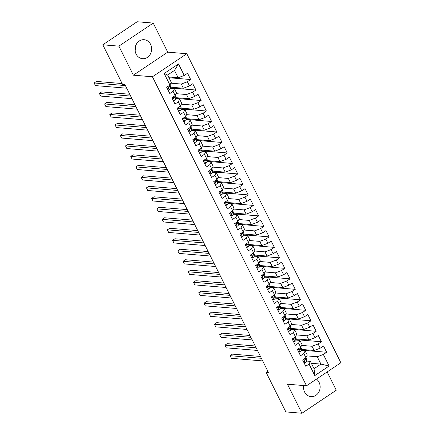 <?xml version="1.0" encoding="UTF-8"?>
<svg xmlns="http://www.w3.org/2000/svg" width="435" height="435" viewBox="0 0 435 435"><rect width="100%" height="100%" fill="white"/><g stroke="black" fill="none" stroke-linecap="round" stroke-linejoin="round"><path stroke-width="0.65" d="M136.09 54.049A9.521 8.303 94.8 0 0 142.544 58.681A9.521 8.303 94.8 0 0 150.303 54.196A9.521 8.303 94.8 0 0 150.575 44.332A9.521 8.303 94.8 0 0 144.126 39.699A9.521 8.303 94.8 0 0 136.367 44.185A9.521 8.303 94.8 0 0 136.09 54.049M135.106 50.737A9.521 8.303 94.8 0 0 135.475 46.306M303.673 385.546A9.521 8.303 94.8 0 0 304.592 392.006A9.521 8.303 94.8 0 0 311.041 396.638A9.521 8.303 94.8 0 0 318.801 392.152A9.521 8.303 94.8 0 0 319.072 382.294A9.521 8.303 94.8 0 0 316.446 379.119M303.603 388.694A9.521 8.303 94.8 0 0 304.054 385.579M153.24 23.093L118.891 46.132L133.376 75.184L167.725 52.146L153.24 23.093L137.15 21.75L102.801 44.794L122.518 84.336L124.899 84.531L268.504 372.567L266.122 372.365L285.838 411.907L301.928 413.25L336.277 390.206L327.163 371.93M167.725 52.146L186.794 53.733L340.861 362.741L306.512 385.785L152.446 76.777L186.794 53.733M311.357 363.307L320.921 364.106L329.11 366.009L323.357 354.471L326.652 352.258L323.515 345.966L320.22 348.174L318.126 343.982L321.421 341.769L318.284 335.477L314.989 337.685L312.896 333.493L316.191 331.28L313.053 324.988L309.758 327.196L307.665 323.004L310.96 320.791L307.822 314.5L304.527 316.707L302.439 312.515L305.734 310.302L302.597 304.011L299.296 306.218L297.208 302.026L300.503 299.813L297.366 293.522L294.071 295.729L291.977 291.537L295.273 289.324L292.135 283.033L288.84 285.24L286.747 281.048L290.042 278.835L286.904 272.544L283.609 274.751L281.516 270.559L284.816 268.346L281.673 262.055L278.378 264.262L276.29 260.065L279.585 257.857L276.448 251.56L273.153 253.774L271.059 249.576L274.354 247.368L271.217 241.072L267.922 243.285L265.828 239.087L269.124 236.879L265.986 230.583L262.691 232.796L260.598 228.598L263.893 226.39L260.755 220.094L257.46 222.307L255.372 218.109L258.667 215.901L255.53 209.605L252.235 211.818L250.141 207.62L253.436 205.412L250.299 199.116L247.004 201.329L244.91 197.131L248.206 194.923L245.068 188.627L241.773 190.84L239.68 186.642L242.975 184.435L239.837 178.138L236.542 180.351L234.449 176.153L237.749 173.946L234.612 167.649L231.311 169.862L229.223 165.664L232.518 163.457L229.381 157.16L226.086 159.373L223.992 155.175L227.287 152.968L224.15 146.671L220.855 148.884L218.761 144.686L222.057 142.479L218.919 136.182L215.624 138.395L213.531 134.197L216.826 131.99L213.688 125.693L210.393 127.906L208.305 123.709L211.6 121.501L208.463 115.204L205.168 117.417L203.074 113.22L206.369 111.012L203.232 104.715L199.937 106.928L197.843 102.731L201.139 100.523L198.001 94.226L194.706 96.439L192.613 92.242L195.908 90.029L192.77 83.737L189.475 85.951L187.382 81.753L190.682 79.54L187.545 73.249L184.244 75.462L178.149 77.751L174.489 70.41L167.616 75.016L171.281 82.362L169.949 85.048L164.196 73.51L178.491 63.923L184.244 75.462M329.11 366.009L314.81 375.595L309.057 364.057L310.389 361.371L306.544 361.05M169.949 85.048L166.654 87.261L169.791 93.552L173.086 91.345L175.18 95.537L171.885 97.75L175.022 104.041L178.317 101.833L180.411 106.026L177.116 108.239L180.253 114.53L183.548 112.322L185.636 116.515L182.341 118.728L185.479 125.019L188.774 122.811L190.867 127.004L187.572 129.217L190.709 135.508L194.005 133.3L196.098 137.493L192.803 139.706L195.94 145.997L199.235 143.789L201.329 147.987L198.034 150.195L201.171 156.486L204.466 154.278L206.56 158.476L203.259 160.684L206.397 166.98L209.697 164.767L211.785 168.965L208.49 171.172L211.627 177.469L214.923 175.256L217.016 179.454L213.721 181.661L216.858 187.958L220.153 185.745L222.247 189.943L218.952 192.15L222.089 198.447L225.384 196.234L227.478 200.432L224.183 202.639L227.32 208.936L230.615 206.723L232.703 210.921L229.408 213.128L232.546 219.425L235.841 217.212L237.934 221.41L234.639 223.617L237.776 229.914L241.072 227.701L243.165 231.898L239.87 234.106L243.007 240.403L246.302 238.19L248.396 242.387L245.101 244.595L248.238 250.892L251.533 248.679L253.627 252.876L250.326 255.084L253.464 261.381L256.764 259.168L258.852 263.365L255.557 265.573L258.694 271.87L261.99 269.656L264.083 273.854L260.788 276.062L263.925 282.358L267.22 280.145L269.314 284.343L266.019 286.551L269.156 292.847L272.451 290.634L274.545 294.832L271.25 297.04L274.387 303.336L277.682 301.123L279.77 305.321L276.475 307.529L279.613 313.825L282.908 311.612L285.001 315.81L281.706 318.018L284.843 324.314L288.139 322.101L290.232 326.299L286.937 328.512L290.074 334.803L293.369 332.59L295.463 336.788L292.168 339.001L295.305 345.292L298.6 343.079L300.694 347.277L297.393 349.49L300.531 355.781L303.831 353.568L305.919 357.766L302.624 359.979L305.762 366.27L309.057 364.057M170.873 83.177L181.286 84.047L183.38 88.24L170.607 87.174M187.382 81.753L181.286 84.047M189.475 85.951L183.38 88.24M164.196 73.51L167.616 75.016M176.104 93.666L186.517 94.536L188.611 98.729L175.838 97.668M192.613 92.242L186.517 94.536M194.706 96.439L188.611 98.729M173.086 91.345L174.419 88.653L170.574 88.332M174.419 88.653L176.507 92.851L175.18 95.537M181.335 104.155L191.748 105.025L193.836 109.218L181.063 108.157M197.843 102.731L191.748 105.025M199.937 106.928L193.836 109.218M178.317 101.833L179.65 99.142L175.805 98.821M179.65 99.142L181.738 103.34L180.411 106.026M186.566 114.644L196.973 115.514L199.067 119.707L186.294 118.646M203.074 113.22L196.973 115.514M205.168 117.417L199.067 119.707M183.548 112.322L184.875 109.631L181.031 109.31M184.875 109.631L186.968 113.829L185.636 116.515M191.791 125.133L202.204 126.003L204.298 130.195L191.525 129.135M208.305 123.709L202.204 126.003M210.393 127.906L204.298 130.195M188.774 122.811L190.106 120.12L186.262 119.799M190.106 120.12L192.199 124.318L190.867 127.004M197.022 135.622L207.435 136.492L209.529 140.684L196.756 139.624M213.531 134.197L207.435 136.492M215.624 138.395L209.529 140.684M194.005 133.3L195.337 130.609L191.492 130.288M195.337 130.609L197.43 134.806L196.098 137.493M202.253 146.111L212.666 146.981L214.759 151.173L201.981 150.113M218.761 144.686L212.666 146.981M220.855 148.884L214.759 151.173M199.235 143.789L200.568 141.098L196.723 140.777M200.568 141.098L202.656 145.295L201.329 147.987M207.484 156.6L217.897 157.47L219.985 161.662L207.212 160.602M223.992 155.175L217.897 157.47M226.086 159.373L219.985 161.662M204.466 154.278L205.793 151.587L201.949 151.266M205.793 151.587L207.886 155.784L206.56 158.476M212.715 167.089L223.122 167.959L225.216 172.151L212.443 171.091M229.223 165.664L223.122 167.959M231.311 169.862L225.216 172.151M209.697 164.767L211.024 162.076L207.18 161.755M211.024 162.076L213.117 166.273L211.785 168.965M217.94 177.578L228.353 178.448L230.447 182.64L217.674 181.58M234.449 176.153L228.353 178.448M236.542 180.351L230.447 182.64M214.923 175.256L216.255 172.564L212.41 172.244M216.255 172.564L218.348 176.762L217.016 179.454M223.171 188.067L233.584 188.937L235.678 193.129L222.905 192.069M239.68 186.642L233.584 188.937M241.773 190.84L235.678 193.129M220.153 185.745L221.486 183.053L217.641 182.733M221.486 183.053L223.574 187.251L222.247 189.943M228.402 198.556L238.815 199.426L240.903 203.624L228.13 202.558M244.91 197.131L238.815 199.426M247.004 201.329L240.903 203.624M225.384 196.234L226.711 193.542L222.872 193.222M226.711 193.542L228.805 197.74L227.478 200.432M233.633 209.045L244.04 209.915L246.134 214.112L233.361 213.047M250.141 207.62L244.04 209.915M252.235 211.818L246.134 214.112M230.615 206.723L231.942 204.031L228.098 203.71M231.942 204.031L234.035 208.229L232.703 210.921M238.858 219.534L249.271 220.404L251.365 224.601L238.592 223.536M255.372 218.109L249.271 220.404M257.46 222.307L251.365 224.601M235.841 217.212L237.173 214.52L233.329 214.205M237.173 214.52L239.266 218.718L237.934 221.41M244.089 230.023L254.502 230.893L256.596 235.09L243.823 234.025M260.598 228.598L254.502 230.893M262.691 232.796L256.596 235.09M241.072 227.701L242.404 225.009L238.559 224.694M242.404 225.009L244.497 229.207L243.165 231.898M249.32 240.511L259.733 241.381L261.826 245.579L249.048 244.513M265.828 239.087L259.733 241.381M267.922 243.285L261.826 245.579M246.302 238.19L247.635 235.498L243.79 235.183M247.635 235.498L249.723 239.696L248.396 242.387M254.551 251L264.964 251.87L267.052 256.068L254.279 255.002M271.059 249.576L264.964 251.87M273.153 253.774L267.052 256.068M251.533 248.679L252.86 245.992L249.016 245.672M252.86 245.992L254.953 250.185L253.627 252.876M259.782 261.489L270.189 262.359L272.283 266.557L259.51 265.491M276.29 260.065L270.189 262.359M278.378 264.262L272.283 266.557M256.764 259.168L258.091 256.481L254.247 256.161M258.091 256.481L260.184 260.674L258.852 263.365M265.007 271.984L275.42 272.848L277.514 277.046L264.741 275.98M281.516 270.559L275.42 272.848M283.609 274.751L277.514 277.046M261.99 269.656L263.322 266.97L259.477 266.65M263.322 266.97L265.415 271.163L264.083 273.854M270.238 282.473L280.651 283.337L282.745 287.535L269.972 286.469M286.747 281.048L280.651 283.337M288.84 285.24L282.745 287.535M267.22 280.145L268.553 277.459L264.708 277.138M268.553 277.459L270.641 281.652L269.314 284.343M275.469 292.962L285.882 293.826L287.97 298.024L275.197 296.958M291.977 291.537L285.882 293.826M294.071 295.729L287.97 298.024M272.451 290.634L273.778 287.948L269.934 287.627M273.778 287.948L275.872 292.141L274.545 294.832M280.7 303.451L291.107 304.315L293.201 308.513L280.428 307.447M297.208 302.026L291.107 304.315M299.296 306.218L293.201 308.513M277.682 301.123L279.009 298.437L275.165 298.116M279.009 298.437L281.102 302.629L279.77 305.321M285.925 313.94L296.338 314.804L298.432 319.002L285.659 317.936M302.439 312.515L296.338 314.804M304.527 316.707L298.432 319.002M282.908 311.612L284.24 308.926L280.396 308.605M284.24 308.926L286.333 313.118L285.001 315.81M291.156 324.428L301.569 325.293L303.663 329.491L290.89 328.425M307.665 323.004L301.569 325.293M309.758 327.196L303.663 329.491M288.139 322.101L289.471 319.415L285.626 319.094M289.471 319.415L291.564 323.607L290.232 326.299M296.387 334.917L306.8 335.782L308.894 339.98L296.115 338.914M312.896 333.493L306.8 335.782M314.989 337.685L308.894 339.98M293.369 332.59L294.702 329.904L290.857 329.583M294.702 329.904L296.79 334.096L295.463 336.788M301.618 345.406L312.031 346.271L314.119 350.469L301.346 349.403M318.126 343.982L312.031 346.271M320.22 348.174L314.119 350.469M298.6 343.079L299.927 340.393L296.083 340.072M299.927 340.393L302.021 344.585L300.694 347.277M306.849 355.895L317.256 356.76L320.921 364.106L314.048 368.711L310.389 361.371M323.357 354.471L317.256 356.76M303.831 353.568L305.158 350.882L301.314 350.561M305.158 350.882L307.251 355.074L305.919 357.766M118.891 46.132L102.801 44.794M306.512 385.785L287.443 384.197L301.928 413.25M133.376 75.184L152.446 76.777M267.835 371.218L266.122 372.365M168.584 76.957L178.149 77.751M314.81 375.595L314.048 368.711M174.489 70.41L178.491 63.923M326.652 352.258L301.324 350.148M321.421 341.769L296.099 339.659M316.191 331.28L290.868 329.17M310.96 320.791L285.637 318.681M305.734 310.302L280.406 308.192M300.503 299.813L275.176 297.703M295.273 289.324L269.95 287.214M290.042 278.835L264.719 276.725M284.816 268.346L259.488 266.236M279.585 257.857L254.257 255.747M274.354 247.368L249.032 245.258M269.124 236.879L243.801 234.769M263.893 226.39L238.57 224.281M258.667 215.901L233.339 213.792M253.436 205.412L228.109 203.303M248.206 194.923L222.883 192.814M242.975 184.435L217.652 182.325M237.749 173.946L212.421 171.836M232.518 163.457L207.19 161.347M227.287 152.968L201.965 150.858M222.057 142.479L196.734 140.369M216.826 131.99L191.503 129.875M211.6 121.501L186.272 119.386M206.369 111.012L181.042 108.897M201.139 100.523L175.816 98.408M195.908 90.029L170.585 87.919M190.682 79.54L168.97 77.734M303.956 362.643L305.245 362.54A3.235 0.908 -26.5 0 0 306.544 361.132L306.593 359.256A9.342 2.615 -26.5 0 0 306.517 358.864L305.941 357.722M260.483 356.472L232.431 354.139L230.11 355.694L261.392 358.299M230.11 355.694L231.42 358.315L262.702 360.925M304.244 358.815C303.837 359.723 304.043 360.142 304.875 360.071A3.235 0.908 -26.5 0 0 305.549 359.136L305.582 357.994M304.136 358.962L304.114 359.778A1.648 0.462 153.5 0 1 304.092 359.865M304.549 360.175L304.212 360.017M298.725 352.154L300.014 352.051A3.235 0.908 -26.5 0 0 301.314 350.643L301.368 348.767A9.342 2.615 -26.5 0 0 301.286 348.375L300.715 347.233M255.253 345.983L227.2 343.65L224.879 345.205L256.166 347.81M224.879 345.205L226.189 347.826L257.471 350.436M299.014 348.326C298.606 349.234 298.818 349.653 299.644 349.582A3.235 0.908 -26.5 0 0 300.319 348.647L300.351 347.505M298.91 348.473L298.883 349.289A1.648 0.462 153.5 0 1 298.867 349.376M299.318 349.686L298.981 349.528M293.494 341.665L294.783 341.562A3.235 0.908 -26.5 0 0 296.083 340.154L296.137 338.278A9.342 2.615 -26.5 0 0 296.056 337.886L295.485 336.744M250.022 335.494L221.975 333.156L219.653 334.716L250.935 337.321M219.653 334.716L220.958 337.337L252.24 339.942M293.788 337.837C293.375 338.745 293.587 339.164 294.413 339.093A3.235 0.908 -26.5 0 0 295.088 338.158L295.12 337.016M293.679 337.984L293.652 338.8A1.648 0.462 153.5 0 1 293.636 338.887M294.087 339.197L293.755 339.039M288.269 331.176L289.552 331.073A3.235 0.908 -26.5 0 0 290.852 329.665L290.906 327.789A9.342 2.615 -26.5 0 0 290.825 327.397L290.254 326.25M244.796 325.005L216.744 322.667L214.422 324.227L245.704 326.832M214.422 324.227L215.727 326.848L247.009 329.453M288.557 327.348C288.149 328.251 288.356 328.675 289.183 328.604A3.235 0.908 -26.5 0 0 289.857 327.669L289.889 326.527M288.448 327.495L288.427 328.311A1.648 0.462 153.5 0 1 288.405 328.398M288.862 328.708L288.525 328.55M283.038 320.687L284.327 320.584A3.235 0.908 -26.5 0 0 285.621 319.176L285.675 317.3A9.342 2.615 -26.5 0 0 285.594 316.908L285.023 315.761M239.565 314.516L211.513 312.178L209.191 313.738L240.473 316.343M209.191 313.738L210.502 316.359L241.784 318.964M283.326 316.859C282.919 317.762 283.125 318.186 283.957 318.115A3.235 0.908 -26.5 0 0 284.631 317.18L284.664 316.038M283.218 317.006L283.196 317.822A1.648 0.462 153.5 0 1 283.174 317.909M283.631 318.219L283.294 318.061M277.807 310.198L279.096 310.095A3.235 0.908 -26.5 0 0 280.396 308.687L280.444 306.811A9.342 2.615 -26.5 0 0 280.368 306.419L279.797 305.272M234.334 304.027L206.282 301.689L203.961 303.249L235.248 305.854M203.961 303.249L205.271 305.87L236.553 308.475M278.095 306.37C277.688 307.273 277.9 307.697 278.726 307.627A3.235 0.908 -26.5 0 0 279.401 306.691L279.433 305.549M277.987 306.517L277.965 307.333A1.648 0.462 153.5 0 1 277.949 307.42M278.4 307.73L278.063 307.572M272.576 299.71L273.865 299.606A3.235 0.908 -26.5 0 0 275.165 298.198L275.219 296.322A9.342 2.615 -26.5 0 0 275.137 295.93L274.567 294.783M229.104 293.538L201.052 291.2L198.735 292.76L230.017 295.365M198.735 292.76L200.04 295.381L231.322 297.986M272.87 295.882C272.457 296.784 272.669 297.208 273.495 297.138A3.235 0.908 -26.5 0 0 274.17 296.202L274.202 295.06M272.761 296.028L272.734 296.844A1.648 0.462 153.5 0 1 272.718 296.931M273.169 297.241L272.837 297.083M267.346 289.221L268.634 289.117A3.235 0.908 -26.5 0 0 269.934 287.709L269.988 285.833A9.342 2.615 -26.5 0 0 269.907 285.442L269.336 284.294M223.878 283.049L195.826 280.711L193.504 282.272L224.786 284.876M193.504 282.272L194.809 284.892L226.091 287.497M267.639 285.393C267.231 286.295 267.438 286.719 268.264 286.649A3.235 0.908 -26.5 0 0 268.939 285.713L268.971 284.572M267.53 285.539L267.509 286.355A1.648 0.462 153.5 0 1 267.487 286.442M267.938 286.752L267.607 286.594M262.12 278.732L263.409 278.628A3.235 0.908 -26.5 0 0 264.703 277.22L264.757 275.344A9.342 2.615 -26.5 0 0 264.676 274.953L264.105 273.805M218.647 272.56L190.595 270.222L188.273 271.783L219.555 274.387M188.273 271.783L189.578 274.403L220.866 277.008M262.408 274.904C262 275.806 262.207 276.23 263.034 276.16A3.235 0.908 -26.5 0 0 263.713 275.224L263.746 274.083M262.3 275.05L262.278 275.866A1.648 0.462 153.5 0 1 262.256 275.953M262.713 276.263L262.376 276.105M256.889 268.243L258.178 268.139A3.235 0.908 -26.5 0 0 259.477 266.731L259.526 264.855A9.342 2.615 -26.5 0 0 259.45 264.464L258.874 263.316M213.416 262.071L185.364 259.733L183.043 261.294L214.325 263.898M183.043 261.294L184.353 263.914L215.635 266.519M257.177 264.415C256.77 265.317 256.976 265.736 257.808 265.671A3.235 0.908 -26.5 0 0 258.482 264.736L258.515 263.594M257.069 264.562L257.047 265.377A1.648 0.462 153.5 0 1 257.025 265.464M257.482 265.774L257.145 265.616M251.658 257.754L252.947 257.65A3.235 0.908 -26.5 0 0 254.247 256.242L254.301 254.366A9.342 2.615 -26.5 0 0 254.219 253.975L253.648 252.827M208.186 251.582L180.133 249.244L177.812 250.805L209.099 253.409M177.812 250.805L179.122 253.426L210.404 256.03M251.947 253.92C251.539 254.828 251.751 255.247 252.577 255.182A3.235 0.908 -26.5 0 0 253.252 254.247L253.284 253.105M251.843 254.073L251.816 254.888A1.648 0.462 153.5 0 1 251.8 254.975M252.251 255.285L251.914 255.127M246.427 247.265L247.716 247.156A3.235 0.908 -26.5 0 0 249.016 245.753L249.07 243.877A9.342 2.615 -26.5 0 0 248.989 243.486L248.418 242.338M202.955 241.093L174.908 238.755L172.586 240.316L203.868 242.92M172.586 240.316L173.891 242.937L205.173 245.541M246.721 243.431C246.308 244.339 246.52 244.758 247.346 244.693A3.235 0.908 -26.5 0 0 248.021 243.758L248.053 242.616M246.612 243.584L246.585 244.399A1.648 0.462 153.5 0 1 246.569 244.486M247.02 244.796L246.688 244.639M241.202 236.776L242.485 236.667A3.235 0.908 -26.5 0 0 243.785 235.264L243.839 233.388A9.342 2.615 -26.5 0 0 243.758 232.997L243.187 231.85M197.729 230.604L169.677 228.266L167.355 229.827L198.637 232.431M167.355 229.827L168.66 232.448L199.948 235.052M241.49 232.942C241.082 233.851 241.289 234.269 242.116 234.204A3.235 0.908 -26.5 0 0 242.79 233.269L242.822 232.127M241.381 233.095L241.36 233.91A1.648 0.462 153.5 0 1 241.338 233.997M241.795 234.307L241.458 234.15M235.971 226.287L237.26 226.178A3.235 0.908 -26.5 0 0 238.554 224.77L238.608 222.899A9.342 2.615 -26.5 0 0 238.527 222.508L237.956 221.361M192.498 220.115L164.446 217.777L162.125 219.338L193.406 221.942M162.125 219.338L163.435 221.959L194.717 224.563M236.259 222.454C235.852 223.362 236.058 223.78 236.89 223.715A3.235 0.908 -26.5 0 0 237.564 222.78L237.597 221.638M236.151 222.606L236.129 223.421A1.648 0.462 153.5 0 1 236.107 223.508M236.564 223.818L236.227 223.661M230.74 215.798L232.029 215.689A3.235 0.908 -26.5 0 0 233.329 214.281L233.383 212.41A9.342 2.615 -26.5 0 0 233.301 212.019L232.73 210.872M187.267 209.626L159.215 207.288L156.894 208.849L188.181 211.453M156.894 208.849L158.204 211.47L189.486 214.074M231.028 211.965C230.621 212.873 230.833 213.291 231.659 213.226A3.235 0.908 -26.5 0 0 232.333 212.291L232.366 211.149M230.92 212.117L230.898 212.933A1.648 0.462 153.5 0 1 230.882 213.019M231.333 213.329L230.996 213.172M225.509 205.309L226.798 205.2A3.235 0.908 -26.5 0 0 228.098 203.792L228.152 201.922A9.342 2.615 -26.5 0 0 228.07 201.53L227.5 200.383M182.037 199.138L153.985 196.799L151.668 198.355L182.95 200.965M151.668 198.355L152.973 200.981L184.255 203.585M225.803 201.476C225.39 202.384 225.602 202.802 226.428 202.737A3.235 0.908 -26.5 0 0 227.103 201.802L227.135 200.66M225.694 201.628L225.667 202.444A1.648 0.462 153.5 0 1 225.651 202.531M226.102 202.84L225.77 202.683M220.279 194.82L221.567 194.711A3.235 0.908 -26.5 0 0 222.867 193.303L222.921 191.433A9.342 2.615 -26.5 0 0 222.84 191.041L222.269 189.894M176.811 188.649L148.759 186.31L146.437 187.866L177.719 190.476M146.437 187.866L147.742 190.492L179.024 193.096M220.572 190.987C220.164 191.895 220.371 192.313 221.197 192.248A3.235 0.908 -26.5 0 0 221.872 191.313L221.904 190.171M220.463 191.139L220.442 191.955A1.648 0.462 153.5 0 1 220.42 192.042M220.871 192.352L220.54 192.194M215.053 184.331L216.342 184.222A3.235 0.908 -26.5 0 0 217.636 182.814L217.69 180.944A9.342 2.615 -26.5 0 0 217.609 180.552L217.038 179.405M171.58 178.16L143.528 175.822L141.206 177.377L172.488 179.987M141.206 177.377L142.511 180.003L173.799 182.608M215.341 180.498C214.933 181.406 215.14 181.825 215.967 181.759A3.235 0.908 -26.5 0 0 216.646 180.824L216.679 179.682M215.233 180.65L215.211 181.466A1.648 0.462 153.5 0 1 215.189 181.553M215.646 181.863L215.309 181.705M209.822 173.842L211.111 173.734A3.235 0.908 -26.5 0 0 212.41 172.325L212.459 170.455A9.342 2.615 -26.5 0 0 212.383 170.063L211.807 168.916M166.349 167.671L138.297 165.333L135.976 166.888L167.257 169.498M135.976 166.888L137.286 169.514L168.568 172.119M210.11 170.009C209.703 170.917 209.915 171.336 210.741 171.27A3.235 0.908 -26.5 0 0 211.415 170.335L211.448 169.188M210.002 170.161L209.98 170.977A1.648 0.462 153.5 0 1 209.958 171.064M210.415 171.374L210.078 171.216M204.591 163.353L205.88 163.245A3.235 0.908 -26.5 0 0 207.18 161.836L207.234 159.966A9.342 2.615 -26.5 0 0 207.152 159.574L206.582 158.427M161.119 157.182L133.066 154.844L130.745 156.399L162.032 159.009M130.745 156.399L132.055 159.025L163.337 161.63M204.88 159.52C204.472 160.428 204.684 160.847 205.51 160.781A3.235 0.908 -26.5 0 0 206.185 159.846L206.217 158.699M204.776 159.672L204.749 160.488A1.648 0.462 153.5 0 1 204.733 160.575M205.184 160.885L204.847 160.727M199.36 152.864L200.649 152.756A3.235 0.908 -26.5 0 0 201.949 151.347L202.003 149.477A9.342 2.615 -26.5 0 0 201.922 149.085L201.351 147.938M155.888 146.693L127.841 144.355L125.519 145.91L156.801 148.52M125.519 145.91L126.824 148.536L158.106 151.141M199.654 149.031C199.241 149.939 199.453 150.358 200.279 150.292A3.235 0.908 -26.5 0 0 200.954 149.357L200.986 148.21M199.545 149.178L199.518 149.999A1.648 0.462 153.5 0 1 199.502 150.086M199.953 150.396L199.621 150.238M194.135 142.375L195.418 142.267A3.235 0.908 -26.5 0 0 196.718 140.858L196.772 138.988A9.342 2.615 -26.5 0 0 196.691 138.596L196.12 137.449M150.662 136.204L122.61 133.866L120.288 135.421L151.57 138.031M120.288 135.421L121.593 138.047L152.881 140.652M194.423 138.542C194.015 139.45 194.222 139.869 195.049 139.804A3.235 0.908 -26.5 0 0 195.723 138.868L195.755 137.721M194.314 138.689L194.293 139.51A1.648 0.462 153.5 0 1 194.271 139.597M194.728 139.907L194.391 139.749M188.904 131.887L190.193 131.778A3.235 0.908 -26.5 0 0 191.487 130.369L191.541 128.499A9.342 2.615 -26.5 0 0 191.46 128.107L190.889 126.96M145.431 125.715L117.379 123.377L115.057 124.932L146.339 127.542M115.057 124.932L116.368 127.558L147.65 130.163M189.192 128.053C188.785 128.961 188.991 129.38 189.823 129.315A3.235 0.908 -26.5 0 0 190.497 128.379L190.53 127.232M189.084 128.2L189.062 129.021A1.648 0.462 153.5 0 1 189.04 129.108M189.497 129.418L189.16 129.26M183.673 121.398L184.962 121.289A3.235 0.908 -26.5 0 0 186.262 119.881L186.316 118.01A9.342 2.615 -26.5 0 0 186.234 117.619L185.663 116.471M140.2 115.226L112.148 112.888L109.827 114.443L141.114 117.053M109.827 114.443L111.137 117.069L142.419 119.674M183.961 117.564C183.554 118.472 183.766 118.891 184.592 118.826A3.235 0.908 -26.5 0 0 185.267 117.89L185.299 116.743M183.853 117.711L183.831 118.532A1.648 0.462 153.5 0 1 183.815 118.619M184.266 118.929L183.929 118.771M178.442 110.909L179.731 110.8A3.235 0.908 -26.5 0 0 181.031 109.392L181.085 107.521A9.342 2.615 -26.5 0 0 181.003 107.13L180.433 105.982M134.97 104.737L106.918 102.399L104.601 103.954L135.883 106.564M104.601 103.954L105.906 106.58L137.188 109.185M178.736 107.075C178.323 107.983 178.535 108.402 179.361 108.337A3.235 0.908 -26.5 0 0 180.036 107.401L180.068 106.254M178.627 107.222L178.6 108.043A1.648 0.462 153.5 0 1 178.584 108.13M179.035 108.44L178.703 108.282M173.212 100.42L174.5 100.311A3.235 0.908 -26.5 0 0 175.8 98.903L175.854 97.032A9.342 2.615 -26.5 0 0 175.773 96.641L175.202 95.493M129.744 94.248L101.692 91.91L99.37 93.465L130.652 96.075M99.37 93.465L100.675 96.086L131.957 98.696M173.505 96.586C173.097 97.494 173.304 97.913 174.13 97.848A3.235 0.908 -26.5 0 0 174.805 96.913L174.837 95.765M173.396 96.733L173.375 97.554A1.648 0.462 153.5 0 1 173.353 97.641M173.81 97.951L173.473 97.788M167.986 89.931L169.275 89.822A3.235 0.908 -26.5 0 0 170.569 88.414L170.623 86.543A9.342 2.615 -26.5 0 0 170.542 86.152L169.971 85.004M122.126 83.558L96.461 81.421L94.139 82.976L125.421 85.586M94.139 82.976L95.45 85.597L126.732 88.207M168.274 86.097C167.867 87.005 168.073 87.424 168.9 87.359A3.235 0.908 -26.5 0 0 169.579 86.424L169.612 85.276M168.166 86.244L168.144 87.065A1.648 0.462 153.5 0 1 168.122 87.147M168.579 87.462L168.242 87.299M303.587 359.332L305.185 362.545M305.87 357.798L306.593 359.256M305.549 359.136L306.544 361.132M298.356 348.843L299.954 352.056M300.639 347.309L301.368 348.767M300.319 348.647L301.314 350.643M293.125 338.354L294.723 341.567M295.408 336.82L296.137 338.278M295.088 338.158L296.083 340.154M287.894 327.865L289.498 331.078M290.178 326.332L290.906 327.789M289.857 327.669L290.852 329.665M282.663 317.376L284.267 320.59M284.952 315.843L285.675 317.3M284.631 317.18L285.621 319.176M277.438 306.887L279.036 310.101M279.721 305.354L280.444 306.811M279.401 306.691L280.396 308.687M272.207 296.398L273.805 299.612M274.49 294.865L275.219 296.322M274.17 296.202L275.165 298.198M266.976 285.909L268.574 289.123M269.26 284.376L269.988 285.833M268.939 285.713L269.934 287.709M261.745 275.42L263.349 278.628M264.034 273.887L264.757 275.344M263.713 275.224L264.703 277.22M256.519 264.931L258.118 268.139M258.803 263.398L259.526 264.855M258.482 264.736L259.477 266.731M251.289 254.442L252.887 257.65M253.572 252.909L254.301 254.366M253.252 254.247L254.247 256.242M246.058 243.953L247.656 247.162M248.341 242.42L249.07 243.877M248.021 243.758L249.016 245.753M240.827 233.464L242.431 236.673M243.111 231.931L243.839 233.388M242.79 233.269L243.785 235.264M235.596 222.976L237.2 226.184M237.885 221.442L238.608 222.899M237.564 222.78L238.554 224.77M230.371 212.487L231.969 215.695M232.654 210.953L233.383 212.41M232.333 212.291L233.329 214.281M225.14 201.998L226.738 205.206M227.423 200.464L228.152 201.922M227.103 201.802L228.098 203.792M219.909 191.509L221.507 194.717M222.193 189.975L222.921 191.433M221.872 191.313L222.867 193.303M214.678 181.02L216.282 184.228M216.967 179.486L217.69 180.944M216.646 180.824L217.636 182.814M209.452 170.531L211.051 173.739M211.736 168.998L212.459 170.455M211.415 170.335L212.41 172.325M204.222 160.042L205.82 163.25M206.505 158.509L207.234 159.966M206.185 159.846L207.18 161.836M198.991 149.553L200.589 152.761M201.274 148.02L202.003 149.477M200.954 149.357L201.949 151.347M193.76 139.064L195.364 142.272M196.044 137.531L196.772 138.988M195.723 138.868L196.718 140.858M188.529 128.575L190.133 131.783M190.818 127.042L191.541 128.499M190.497 128.379L191.487 130.369M183.304 118.086L184.902 121.294M185.587 116.553L186.316 118.01M185.267 117.89L186.262 119.881M178.073 107.597L179.671 110.805M180.356 106.064L181.085 107.521M180.036 107.401L181.031 109.392M172.842 97.108L174.44 100.316M175.126 95.575L175.854 97.032M174.805 96.913L175.8 98.903M167.611 86.619L169.215 89.827M169.9 85.086L170.623 86.543M169.579 86.424L170.569 88.414"/></g></svg>
